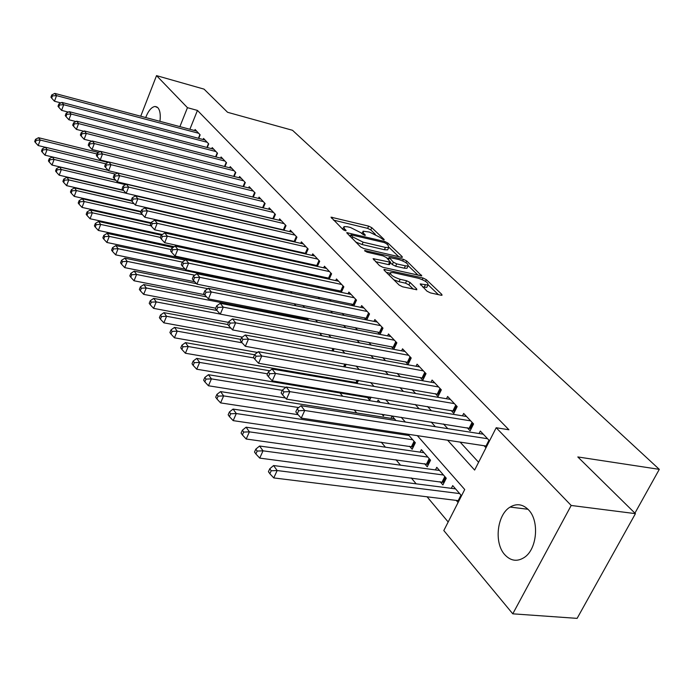 <?xml version="1.0" encoding="UTF-8"?>
<svg xmlns="http://www.w3.org/2000/svg" width="694" height="694" viewBox="0 0 694 694"><rect width="100%" height="100%" fill="white"/><g stroke="black" fill="none" stroke-linecap="round" stroke-linejoin="round"><path stroke-width="1.04" d="M383.461 239.82L384.172 239.855L384.051 239.369L371.784 227.684L368.653 226.114L331.003 217.179L343.044 229.584L345.3 230.72L346.063 230.755L345.968 230.278L344.406 228.742L343.938 226.608L347.408 226.773L350.496 227.511L360.724 232.646L364.55 235.309L365.287 235.344L365.174 234.867L363.587 233.331L363.075 231.18L369.468 232.074L379.627 237.166L383.461 239.82M504.781 554.706C493.816 542.934 497.043 514.636 510.125 507.071C516.692 503.219 522.825 504.139 528.507 509.821C539.533 520.717 537.182 549.023 524.456 557.343C517.316 561.966 510.758 561.082 504.781 554.706M145.697 117.538C148.403 110.702 151.518 107.015 155.04 106.468L157.894 107.717C160.062 110.363 160.748 114.9 159.941 121.32M426.975 291.159L430.419 292.894L441.054 295.228L442.009 295.262L441.818 294.412L426.35 279.673L422.993 277.982L383.964 269.393L384.12 270.192L399.163 285.061L402.641 286.822L416.816 289.736L416.643 288.895L410.067 282.484L406.641 280.758L400.169 279.318C393.09 276.923 389.898 274.659 390.583 272.542L393.368 272.647L418.387 278.259C425.396 280.654 428.571 282.9 427.912 285L420.174 283.941L426.975 291.159M140.735 116.219L156.532 75.629L204.036 89.127L227.589 112.298L292.504 130.29L659.3 469.352L577.816 456.947L635.426 513.647L571.197 505.466L512.779 613.826L443.804 530.546L464.72 489.513L417.294 435.598M156.532 75.629L187.458 107.683L179.893 126.62M447.561 440.161L474.627 470.064L496.201 427.73L508.919 429.768L197.452 110.424L187.458 107.683M496.201 427.73L571.197 505.466M401.314 257.292L402.312 257.335L402.138 256.598L387.963 243.1L384.762 241.495L346.696 232.655L360.602 246.934L363.899 248.599L401.314 257.292M406.736 260.987L421.726 275.882L382.836 267.277L379.445 265.568L373.086 258.671L390.618 262.28L386.35 257.535L383.045 255.869L367.031 252.174L364.602 250.482L403.466 259.339L406.736 260.987L405.955 262.67M456.218 500.331L458.092 502.508M440.126 481.688L442.902 484.906L446.268 478.218L436.769 467.322L435.468 469.933M424.589 463.679L427.27 466.784L430.549 460.183L421.371 449.651L420.139 452.15M409.564 446.259L412.158 449.27L415.35 442.755L407.881 434.184M381.917 414.223L383.4 415.94L384.06 414.561M367.352 397.35L369.702 400.074L371.073 397.185M354.166 382.064L355.128 383.183M272.82 287.793L273.644 288.756M261.838 275.067L262.462 275.787M198.718 138.358L200.15 134.836L195.101 129.5L194.684 130.55M207.237 147.527L208.721 143.901L203.55 138.436L203.116 139.511M215.981 156.939L217.517 153.201L212.208 147.588L211.757 148.698M224.943 166.586L226.539 162.734L221.091 156.983L220.623 158.128M234.138 176.502L235.795 172.528L230.208 166.621L229.723 167.801M243.585 186.677L245.303 182.583L239.569 176.519L239.066 177.733M253.275 197.139L255.071 192.906L249.181 186.677L248.652 187.935M264.622 203.012L262.627 207.697L263.243 207.879L265.108 203.516L259.053 197.113L258.498 198.406M273.471 218.94L275.414 214.42L269.194 207.844L268.621 209.18M283.993 230.304L286.015 225.628L279.621 218.862L279.023 220.25M294.803 241.998L296.928 237.157L290.344 230.2L289.719 231.631M305.933 254.03L308.145 249.025L301.378 241.868L300.728 243.342M317.384 266.427L319.7 261.239L312.725 253.865L312.048 255.401M329.173 279.205L331.602 273.818L324.419 266.227L323.708 267.815M341.318 292.365L343.86 286.787L336.46 278.962L335.714 280.61M353.836 305.941L356.499 300.146L348.865 292.079L348.093 293.788M366.736 319.951L369.529 313.922L361.661 305.603L360.845 307.381M380.034 334.413L382.975 328.141L374.855 319.561L373.997 321.4M391.355 346.644L393.802 349.264L396.864 342.819L388.475 333.961L387.573 335.879M405.539 361.8L408.072 364.506L411.195 357.983L402.537 348.822L401.592 350.826M420.191 377.458L422.811 380.251L426.012 373.65L417.068 364.185L416.062 366.267M435.346 393.645L438.053 396.534L441.332 389.846L432.084 380.06L431.026 382.229M451.013 410.388L453.815 413.381L457.181 406.597L447.613 396.474L446.494 398.746M467.236 427.721L470.133 430.809L473.586 423.947L463.679 413.468L462.49 415.836M197.452 110.424L189.878 129.275M271.528 236.186L272.109 236.819M282.441 248.105L283.213 248.946M293.675 260.371L294.655 261.438M305.256 273.011L306.453 274.312M317.175 286.032L318.607 287.594M329.477 299.461L331.151 301.283M342.159 313.306L344.094 315.423M355.25 327.594L357.462 330.014M368.766 342.35L371.273 345.092M382.724 357.601L385.543 360.68M397.15 373.355L400.308 376.799M412.071 389.646L415.585 393.481M427.513 406.511L431.408 410.753M443.501 423.965L447.795 428.649M460.07 442.052L478.6 462.282M292.434 240.965L293.024 241.59M303.556 252.833L304.336 253.674M314.989 265.056L315.987 266.123M326.77 277.643L327.993 278.945M338.906 290.613L340.364 292.165M351.416 303.972L353.125 305.794M364.315 317.757L366.285 319.856M377.623 331.975L379.87 334.378M484.03 445.661L486 447.76M479.06 433.542L480.317 431.052L489.539 440.811M236.654 269.766L237.261 270.495M247.376 282.553L248.183 283.516M326.926 377.415L327.88 378.542M339.843 392.813L342.741 396.257M354.113 409.824L356.742 412.965M369.711 428.424L370.848 429.777M381.214 442.147L385.439 447.179M395.953 459.723L400.533 465.18M411.212 477.906L416.174 483.831M427.01 496.739L448.177 521.983M216.554 214.646L216.181 214.212M226.851 226.496L226.339 225.871M235.83 238.337L236.09 237.712M245.017 250.543L245.364 249.745M254.438 263.139L254.863 262.15M264.084 276.134L264.596 274.945M269.801 277.331L270.261 276.273L271.501 277.687M274.26 288.877L274.581 288.157M280.168 290.092L280.489 289.372M283.551 291.515L281.938 289.667M296 305.802L294.135 303.66M308.856 320.559L306.722 318.112M321.6 335.705L319.734 333.042M333.094 351.077L333.909 349.299L333.189 348.475M344.892 367.005L346.159 364.263M357.002 383.504L358.442 380.433M377.25 401.904L378.135 400.048L380.165 402.381M390.974 418.335L392.075 416.044L396.014 420.564M405.313 434.956L405.843 433.871M451.326 488.342L452.705 485.609L461.545 495.75M634.923 513.144L659.3 469.352M635.426 513.647L577.113 618.371L512.779 613.826M405.348 422.021L401.175 417.268M389.403 403.891L385.621 399.588M374.023 386.402L370.613 382.524M359.18 369.529L356.117 366.042M344.849 353.229L342.107 350.114M330.995 337.484L328.566 334.716M317.609 322.259L315.458 319.821M304.649 307.529L302.775 305.395M292.113 293.276L290.491 291.428M279.968 279.474L278.589 277.895M268.205 266.097L267.051 264.778M256.806 253.128L255.86 252.052M245.745 240.558L244.999 239.708M235.014 228.352L234.459 227.719M250.161 222.106L250.543 222.54M260.658 233.704L261.23 234.338M271.467 245.641L272.23 246.483M282.588 257.934L283.56 259.001M294.056 270.599L295.236 271.909M305.872 283.646L307.286 285.208M318.052 297.101L319.708 298.941M330.622 310.99L332.539 313.107M343.591 325.321L345.786 327.742M356.985 340.121L359.475 342.862M370.83 355.406L373.632 358.503M385.135 371.212L388.267 374.673M399.944 387.564L403.422 391.407M415.255 404.481L419.115 408.749M431.121 422.004L435.381 426.715M362.676 232.074L361.756 233.652M343.53 227.511L342.593 229.133M375.367 234.338L370.769 229.931L367.638 228.361L333.441 220.093M350.435 235.899L349.117 235.587M398.746 256.693L389.004 247.376M386.437 243.672L384.19 242.544L350.93 234.798L352.708 236.932L363.136 242.171L385.448 247.42L388.701 247.576L388.154 245.312L386.437 243.672M355.571 241.972L362.068 244.505L363.136 242.171M388.076 248.929L387.642 249.875L384.381 249.727L362.068 244.505M408.298 265.828L418.144 275.249M375.471 261.638L388.493 264.605L389.672 264.319M386.931 258.099L388.623 258.489M405.383 265.854L408.046 265.967C408.627 263.972 405.53 261.812 398.764 259.504L389.1 257.465L393.385 262.193L396.708 263.867L405.383 265.854L404.29 268.196L406.953 268.309L407.352 267.442M404.29 268.196L395.615 266.227L392.292 264.553L390.41 262.722M427.226 286.44L426.784 287.385L422.603 286.943M390.149 273.497L389.143 275.154M393.819 279.769L399.041 281.738L400.169 279.318M413.286 289.146L408.931 284.896L405.513 283.169L399.041 281.738M390.089 273.228L386.341 272.386M438.417 294.646L428.181 284.852M98.47 152.472L38.517 137.707L40.209 140.058L38.187 145.549L45.231 147.258M36.175 140.283L35.507 139.338L34.7 141.533L35.368 142.478L36.175 140.283L40.209 140.058L96.943 153.99M35.507 139.338L38.517 137.707M38.187 145.549L35.368 142.478M198.666 133.274L56.544 95.625L54.783 93.395L196.567 131.053M60.916 102.92L54.479 101.229L56.544 95.625L52.466 95.867L51.764 94.965L50.948 97.212L51.642 98.106L52.466 95.867M51.642 98.106L54.479 101.229M54.783 93.395L51.764 94.965M108.021 162.448L45.336 147.206L47.062 149.618L45.006 155.17L108.255 170.351M42.976 149.843L42.291 148.88L41.475 151.101L42.161 152.064L42.976 149.843L47.062 149.618L105.653 163.819M42.291 148.88L45.336 147.206M45.006 155.17L42.161 152.064M108.29 170.394L52.328 156.965L54.106 159.447L52.015 165.059L115.698 180.128M49.968 159.672L49.257 158.674L48.424 160.921L49.127 161.919L49.968 159.672L54.106 159.447L115.456 174.116M49.257 158.674L52.328 156.965M52.015 165.059L49.127 161.919M115.872 180.327L59.511 166.985L61.341 169.536L59.216 175.209L123.332 190.173M57.142 169.761L56.414 168.737L55.563 171.01L56.292 172.034L57.142 169.761L61.341 169.536L125.579 184.682M56.414 168.737L59.511 166.985M59.216 175.209L56.292 172.034M123.653 190.52L66.902 177.282L68.775 179.902L66.607 185.645L131.34 200.523M64.516 180.136L63.77 179.087L62.902 181.377L63.648 182.427L64.516 180.136L68.775 179.902L126.108 193.227M63.77 179.087L66.902 177.282M66.607 185.645L63.648 182.427M207.202 142.296L63.692 104.699L61.887 102.408L205.051 140.023M68.333 112.116L61.593 110.363L63.692 104.699L59.563 104.933L58.843 104.013L58.01 106.286L58.721 107.206L59.563 104.933M58.721 107.206L61.593 110.363M61.887 102.408L58.843 104.013M215.955 151.552L71.04 114.016L69.183 111.665L213.752 149.219M75.967 121.563L68.897 119.75L71.04 114.016L66.85 114.258L66.112 113.313L65.253 115.603L65.991 116.549L66.85 114.258M65.991 116.549L68.897 119.75M69.183 111.665L66.112 113.313M224.943 161.051L78.587 123.593L76.678 121.172L222.67 158.657M83.809 131.261L76.409 129.388L78.587 123.593L74.336 123.827L73.573 122.864L72.705 125.18L73.469 126.152L74.336 123.827M73.469 126.152L76.409 129.388M76.678 121.172L73.573 122.864M234.156 170.793L86.342 133.43L84.382 130.949L231.831 168.338M91.877 141.238L84.121 139.294L86.342 133.43L82.031 133.673L81.25 132.675L80.365 135.018L81.146 136.024L82.031 133.673M81.146 136.024L84.121 139.294M84.382 130.949L81.25 132.675M131.721 201.017L74.492 187.874L76.418 190.564L74.206 196.367L141.003 211.479M72.098 190.798L71.335 189.714L70.45 192.038L71.213 193.114L72.098 190.798L76.418 190.564L134.168 203.776M71.335 189.714L74.492 187.874M74.206 196.367L71.213 193.114M243.62 180.804L94.323 143.554L92.302 140.995L241.234 178.28M100.179 151.492L92.059 149.488L94.323 143.554L89.942 143.797L89.144 142.773L88.242 145.141L89.049 146.174L89.942 143.797M89.049 146.174L92.059 149.488M92.302 140.995L89.144 142.773M140.795 211.982L82.291 198.762L84.278 201.529L82.031 207.402L151.153 222.783M79.897 201.763L79.107 200.653L78.214 202.995L78.995 204.105L79.897 201.763L84.278 201.529L142.435 214.62M79.107 200.653L82.291 198.762M82.031 207.402L78.995 204.105M253.345 191.084L102.53 153.964L100.457 151.335L250.89 188.482M108.724 162.04L100.222 159.967L102.53 153.964L98.088 154.207L97.264 153.157L96.345 155.551L97.169 156.61L98.088 154.207M97.169 156.61L100.222 159.967M100.457 151.335L97.264 153.157M150.893 223.416L90.324 209.961L92.371 212.806L90.073 218.749L162.275 234.537M87.921 213.041L87.106 211.896L86.195 214.273L87.002 215.418L87.921 213.041L92.371 212.806L150.997 225.784M87.106 211.896L90.324 209.961M90.073 218.749L87.002 215.418M263.33 201.642L110.971 164.686L108.837 161.971L260.805 198.97M262.627 207.697L108.628 170.759L110.971 164.686L106.468 164.929L105.618 163.845L104.681 166.274L105.531 167.358L106.468 164.929M105.531 167.358L108.628 170.759M108.837 161.971L105.618 163.845M161.338 235.179L98.591 221.49L100.691 224.422L98.348 230.434L174.203 246.708M96.18 224.648L95.338 223.477L94.41 225.88L95.243 227.059L96.18 224.648L100.691 224.422L160.435 237.4M95.338 223.477L98.591 221.49M98.348 230.434L95.243 227.059M273.592 212.485L119.672 175.712L117.477 172.927L270.998 209.744M273.531 218.801L117.277 181.863L119.672 175.712L115.1 175.964L114.224 174.845L113.269 177.3L114.146 178.427L115.1 175.964M114.146 178.427L117.277 181.863M117.477 172.927L114.224 174.845M173.04 247.48L107.102 233.358L109.262 236.376L106.876 242.458L264.301 275.639M104.681 236.611L103.814 235.396L102.868 237.825L103.727 239.04L104.681 236.611L109.262 236.376L171.201 249.58M103.814 235.396L107.102 233.358M106.876 242.458L103.727 239.04M284.141 223.642L128.633 187.085L126.369 184.205L281.478 220.822M284.106 230.035L126.187 193.305L128.633 187.085L123.983 187.328L123.09 186.174L122.109 188.664L123.012 189.818L123.983 187.328M123.012 189.818L126.187 193.305M126.369 184.205L123.09 186.174M185.203 260.137L115.863 245.581L118.093 248.695L115.655 254.845L185.177 269.177M113.434 248.92L112.549 247.68L111.578 250.135L112.463 251.384L113.434 248.92L118.093 248.695L182.349 262.115M112.549 247.68L115.863 245.581M115.655 254.845L112.463 251.384M294.993 235.119L137.863 198.796L135.53 195.829L292.252 232.221M294.985 241.599L135.365 205.094L137.863 198.796L133.144 199.039L132.216 197.851L131.227 200.375L132.146 201.564L133.144 199.039M132.146 201.564L135.365 205.094M135.53 195.829L132.216 197.851M282.779 290.63L124.894 258.177L127.193 261.386L124.703 267.615L194.728 281.738M122.465 261.621L121.554 260.328L120.556 262.818L121.476 264.11L122.465 261.621L127.193 261.386L194.806 275.206M121.554 260.328L124.894 258.177M124.703 267.615L121.476 264.11M306.158 246.925L147.38 210.872L144.977 207.818L303.339 243.941M306.175 253.483L144.829 217.248L147.38 210.872L142.591 211.115L141.628 209.892L140.613 212.442L141.567 213.674L142.591 211.115M141.567 213.674L144.829 217.248M144.977 207.818L141.628 209.892M196.506 283.681L134.202 271.163L136.579 274.477L134.037 280.775L204.609 294.681M131.773 274.703L130.828 273.375L129.821 275.9L130.758 277.227L131.773 274.703L136.579 274.477L207.784 288.704M130.828 273.375L134.202 271.163M134.037 280.775L130.758 277.227M317.652 259.079L157.2 223.321L154.719 220.172L314.746 256.008M317.705 265.724L154.597 229.783L157.2 223.321L152.333 223.572L151.344 222.314L150.303 224.891L151.292 226.157L152.333 223.572M151.292 226.157L154.597 229.783M154.719 220.172L151.344 222.314M329.494 271.597L167.332 236.177L164.764 232.924L326.501 268.431M329.572 278.329L164.669 242.727L167.332 236.177L162.379 236.428L161.364 235.127L160.297 237.738L161.32 239.048L162.379 236.428M161.32 239.048L164.669 242.727M164.764 232.924L161.364 235.127M341.691 284.488L177.794 249.45L175.148 246.092L338.603 281.226M341.795 291.315L175.07 256.077L177.794 249.45L172.763 249.701L171.704 248.357L170.62 251.002L171.67 252.356L172.763 249.701M171.67 252.356L175.07 256.077M175.148 246.092L171.704 248.357M206.569 296.876L143.814 284.557L146.261 287.975L143.658 294.36L215.678 308.197M141.376 288.21L140.405 286.839L139.364 289.389L140.335 290.76L141.376 288.21L146.261 287.975L307.945 319.509M140.405 286.839L143.814 284.557M143.658 294.36L140.335 290.76M216.936 310.478L153.721 298.385L156.245 301.907L153.591 308.37L228.526 322.398M151.283 302.142L150.277 300.728L149.219 303.313L150.225 304.727L151.283 302.142L156.245 301.907L220.215 314.061M150.277 300.728L153.721 298.385M153.591 308.37L150.225 304.727M227.858 324.549L163.958 312.656L166.569 316.299L163.853 322.84L242.371 337.128M161.52 316.533L160.479 315.067L159.394 317.687L160.435 319.153L161.52 316.533L166.569 316.299L231.007 328.21M160.479 315.067L163.958 312.656M163.853 322.84L160.435 319.153M354.261 297.778L188.603 263.156L185.862 259.686L351.077 294.421M354.408 304.701L185.819 269.879L188.603 263.156L183.476 263.408L182.392 262.02L181.281 264.7L182.366 266.097L183.476 263.408M182.366 266.097L185.819 269.879M185.862 259.686L182.392 262.02M240.853 339.392L174.524 327.403L177.222 331.159L174.446 337.796L257.439 352.439M172.086 331.394L171.019 329.884L169.909 332.539L170.984 334.048L172.086 331.394L177.222 331.159L242.137 342.81M171.019 329.884L174.524 327.403M174.446 337.796L170.984 334.048M367.221 311.485L199.768 277.331L196.94 273.74L363.942 308.015M367.404 318.503L196.923 284.141L199.768 277.331L194.563 277.583L193.435 276.143L192.299 278.867L193.426 280.307L194.563 277.583M193.426 280.307L196.923 284.141M196.94 273.74L193.435 276.143M254.611 354.755L185.454 342.636L188.239 346.532L185.402 353.246L357.349 382.758M183.016 346.766L181.906 345.204L180.778 347.885L181.88 349.446L183.016 346.766L188.239 346.532L253.822 357.931M181.906 345.204L185.454 342.636M185.402 353.246L181.88 349.446M380.598 325.625L211.323 291.983L208.4 288.27L377.215 322.042M380.824 332.738L208.4 298.88L211.323 291.983L206.023 292.235L204.86 290.751L203.698 293.501L204.851 294.993L206.023 292.235M204.851 294.993L208.4 298.88M208.4 288.27L204.86 290.751M269.836 370.778L196.749 358.399L199.638 362.424L196.732 369.225L370.657 398.07M194.32 362.658L193.175 361.045L192.012 363.76L193.158 365.382L194.32 362.658L199.638 362.424L267.511 373.823M193.175 361.045L196.749 358.399M196.732 369.225L193.158 365.382M394.4 340.216L223.277 307.147L220.25 303.313L390.904 336.529M394.669 347.442L220.284 314.139L223.277 307.147L217.881 307.399L216.675 305.863L215.487 308.657L216.684 310.201L217.881 307.399M216.684 310.201L220.284 314.139M220.25 303.313L216.675 305.863M285.841 387.347L208.443 374.708L211.427 378.872L208.452 385.769L285.408 397.974M206.014 379.106L204.825 377.432L203.646 380.191L204.825 381.865L206.014 379.106L211.427 378.872L282.354 390.34M204.825 377.432L208.443 374.708M208.452 385.769L204.825 381.865M408.653 355.293L235.648 322.849L232.516 318.876L405.044 351.476M408.974 362.615L232.585 329.936L235.648 322.849L230.156 323.1L228.907 321.504L227.684 324.341L228.933 325.937L230.156 323.1M228.933 325.937L232.585 329.936M232.516 318.876L228.907 321.504M394.565 418.898L220.553 391.589L223.642 395.901L220.588 402.893L298.116 414.682M218.133 396.135L216.901 394.4L215.687 397.194L216.91 398.929L218.133 396.135L223.642 395.901L298.715 407.56M216.901 394.4L220.553 391.589M220.588 402.893L216.91 398.929M423.383 370.865L248.469 339.114L245.225 334.994L419.662 366.926M423.756 378.299L245.329 346.306L248.469 339.114L242.874 339.366L241.581 337.709L240.332 340.589L241.616 342.246L242.874 339.366M241.616 342.246L245.329 346.306M245.225 334.994L241.581 337.709M409.052 435.52L233.089 409.078L236.298 413.555L233.167 420.633L413.242 447.049M230.677 413.78L229.402 411.984L228.161 414.821L229.428 416.617L230.677 413.78L236.298 413.555L412.748 439.762M229.402 411.984L233.089 409.078M233.167 420.633L229.428 416.617M438.617 386.966L261.768 355.979L258.394 351.702L434.765 382.888M439.042 394.513L258.541 363.266L261.768 355.979L256.06 356.23L254.715 354.513L253.44 357.427L254.776 359.145L256.06 356.23M254.776 359.145L258.541 363.266M258.394 351.702L254.715 354.513M424.025 452.705L246.092 427.209L249.415 431.85L246.205 439.024L428.406 464.486M243.689 432.076L242.371 430.219L241.087 433.091L242.406 434.956L243.689 432.076L249.415 431.85L427.851 457.094M242.371 430.219L246.092 427.209M246.205 439.024L242.406 434.956M454.37 403.622L275.553 373.467L272.057 369.034L450.38 399.406M454.856 411.282L272.248 380.859L275.553 373.467L269.74 373.719L268.344 371.941L267.034 374.899L268.413 376.677L269.74 373.719M268.413 376.677L272.248 380.859M272.057 369.034L268.344 371.941M439.519 470.48L259.573 446.025L263.026 450.831L259.729 458.109L444.099 482.521M257.188 451.057L255.817 449.131L254.507 452.037L255.878 453.971L257.188 451.057L263.026 450.831L443.475 475.017M255.817 449.131L259.573 446.025M259.729 458.109L255.878 453.971M470.679 420.868L289.866 391.633L286.24 387.026L466.55 416.504M471.226 428.64L286.466 399.128L289.866 391.633L283.933 391.876L282.493 390.028L281.139 393.03L282.579 394.877L283.933 391.876M282.579 394.877L286.466 399.128M286.24 387.026L282.493 390.028M455.55 488.88L273.575 465.544L277.158 470.541L273.766 477.923L458.994 500.738M271.207 470.766L269.784 468.762L268.431 471.712L269.853 473.724L271.207 470.766L277.158 470.541L459.654 493.581M269.784 468.762L273.575 465.544M273.766 477.923L269.853 473.724M487.561 438.721L304.735 410.492L300.962 405.712L483.284 434.201M486.824 446.147L301.239 418.1L304.735 410.492L298.689 410.735L297.188 408.818L295.791 411.863L297.292 413.789L298.689 410.735M297.292 413.789L301.239 418.1M300.962 405.712L297.188 408.818M383.817 239.881L384.051 239.369M345.733 230.79L345.968 230.278M364.94 235.379L365.174 234.867M362.979 234.667L363.587 233.331M343.79 230.113L344.406 228.742M331.637 218.306L332.114 217.239M367.638 228.361L368.653 226.114M370.769 229.931L371.784 227.684M347.295 233.791L347.789 232.698M384.276 242.562L384.762 241.495M387.313 244.505L387.963 243.1M401.774 257.37L402.138 256.598M350.349 236.801L351.034 235.283M352.023 238.458L352.708 236.932M384.381 249.727L385.448 247.42M421.154 275.908L421.536 275.093M373.632 259.825L374.144 258.706M388.493 264.605L389.586 262.245M365.018 251.254L365.356 250.517M402.737 260.901L403.466 259.339M388.579 259.703L389.265 258.211M392.292 264.553L393.385 262.193M395.615 266.227L396.708 263.867M420.651 285.052L421.163 283.976M424.173 287.29L425.309 284.904M405.513 283.169L406.641 280.758M408.931 284.896L410.067 282.484M416.227 289.771L416.643 288.895M384.493 270.565L385.023 269.437M422.23 279.578L422.993 277.982M425.543 281.365L426.35 279.673M441.401 295.288L441.818 294.412M199.907 134.584L198.415 138.28M208.452 143.623L206.899 147.44M217.213 152.888L215.591 156.835M226.209 162.387L224.518 166.482M235.431 172.147L233.67 176.38M244.904 182.158L243.056 186.556M235.257 238.207L235.518 237.582M254.637 192.446L252.703 197.001M244.392 250.404L244.73 249.606M253.752 262.991L254.178 262.002M274.893 213.865L272.855 218.61M263.573 275.431L263.85 274.789M285.46 225.029L283.378 229.827M296.312 236.515L294.195 241.365M307.494 248.331L305.325 253.232M319.7 261.239L317.696 265.724M318.988 260.493L316.776 265.455M331.55 273.766L329.503 278.303M330.838 273.011L328.574 278.034M343.756 286.674L341.674 291.272M343.036 285.919L340.728 290.994M320.498 335.497L320.975 334.456M321.469 335.679L321.66 335.245M331.906 350.86L333.016 348.44M332.886 351.043L333.762 349.134M356.343 299.982L354.209 304.631M355.614 299.218L353.255 304.354M343.608 366.77L344.875 364.038M344.597 366.953L345.872 364.22M369.321 313.697L367.135 318.407M368.583 312.925L366.172 318.13M356.039 382.385L357.063 380.191M357.002 382.637L358.069 380.364M382.706 327.854L380.468 332.617M381.969 327.074L379.497 332.339M369.243 397.662L369.59 396.942M370.223 397.914L370.605 397.107M396.517 342.463L394.235 347.286M395.78 341.674L393.246 347.009M410.787 357.549L408.445 362.433M410.041 356.751L407.456 362.155M425.535 373.138L423.132 378.074M424.78 372.34L422.126 377.805M411.507 446.546L414.084 441.297M412.522 446.806L414.812 442.139M440.777 389.247L438.313 394.253M440.013 388.44L437.298 393.984M426.55 463.948L429.196 458.63M427.582 464.199L429.924 459.471M456.539 405.921L454.015 410.987M455.767 405.105L452.982 410.718M442.113 481.948L444.819 476.561M443.154 482.2L445.565 477.411M472.857 423.167L470.272 428.302M472.085 422.351L469.222 428.033M458.222 500.574L460.998 495.126M488.975 440.213L486.043 445.964M510.125 507.071L527.978 509.266M155.04 106.468L157.078 107.015M350.123 236.585L350.843 235.006M387.642 249.875L388.701 247.576M389.525 264.648L390.618 262.28M406.953 268.309L408.046 265.967M388.224 259.356L388.952 257.778M426.784 287.385L427.912 285"/></g></svg>
